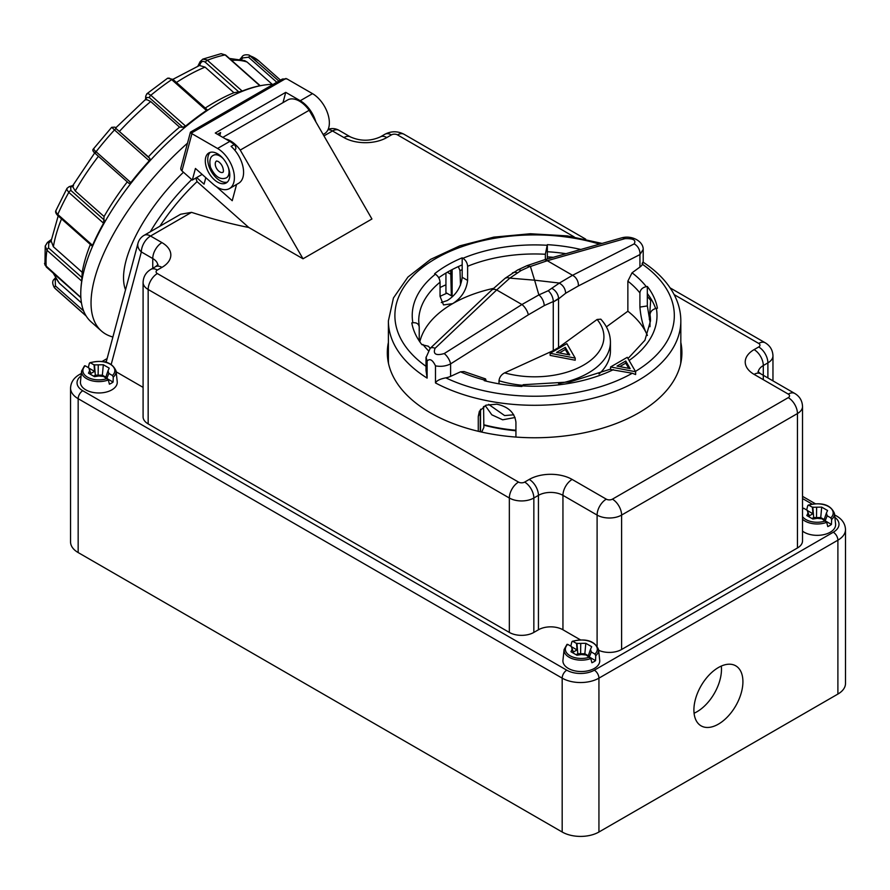 <?xml version="1.0" encoding="UTF-8"?>
<svg xmlns="http://www.w3.org/2000/svg" width="890" height="890" viewBox="0 0 890 890"><rect width="100%" height="100%" fill="white"/><g stroke="black" fill="none" stroke-linecap="round" stroke-linejoin="round"><path stroke-width="1.33" d="M837.89 694.067L837.89 540.186A25.999 15.008 0 0 0 845.5 529.583L845.5 683.453A25.999 15.008 180 0 1 837.89 694.067L598.937 832.017A25.999 15.008 180 0 1 562.18 832.017L78.164 552.568A25.999 15.008 180 0 1 70.555 541.966L70.555 388.084A25.999 15.008 0 0 0 78.164 398.698A6.497 3.749 -60 0 1 82.759 390.743A19.491 11.258 180 0 1 81.079 375.925M718.419 667.533A34.654 20.014 -60 0 1 735.741 665.82A34.654 20.014 -60 0 1 742.916 681.684A34.654 20.014 -60 0 1 727.798 716.561A34.654 20.014 -60 0 1 701.086 725.851A34.654 20.014 -60 0 1 695.769 698.072A34.654 20.014 -60 0 1 718.419 667.533M621.609 649.489L621.609 515.076L797.451 413.55A17.333 10.001 0 0 0 802.524 406.474L802.524 540.898A17.333 10.001 180 0 1 797.451 547.973L621.609 649.489A17.333 10.001 180 0 1 598.636 650.279M580.291 639.788L562.947 629.775A17.333 10.001 0 0 0 538.439 629.775L533.844 632.423A17.333 10.001 180 0 1 509.336 632.423L148.163 423.907A17.333 10.001 180 0 1 143.09 416.832L143.09 282.408A17.333 10.001 0 0 0 148.163 289.484L509.336 498.011A17.333 10.001 0 0 0 533.844 498.011L538.439 495.352A17.333 10.001 180 0 1 562.947 495.352L597.101 515.076A17.333 10.001 0 0 0 621.609 515.076A12.994 7.498 -120 0 0 612.42 499.157A4.328 2.503 180 0 1 606.29 499.157L572.136 479.432A30.327 17.511 0 0 0 529.25 479.432L524.655 482.091A4.328 2.503 180 0 1 518.525 482.091L157.352 273.564A4.328 2.503 180 0 1 157.352 270.026L161.947 267.378A30.327 17.511 0 0 0 161.947 242.614L150.532 236.028L191.517 212.354L180.659 214.234L144.035 235.383A12.994 7.498 60 0 1 150.532 236.028A12.994 7.498 -60 0 0 141.343 251.937L152.757 258.534A17.333 10.001 180 0 1 157.797 264.942M143.09 387.373L116.167 371.82M106.155 362.174L137.983 243.27A12.994 9.189 -165 0 0 141.343 251.937L111.228 364.344M458.305 266.599L459.985 270.56L460.531 285.078M452.12 296.96L452.12 269.603M649.333 319.399L650.79 298.506M225.548 138.951A23.83 13.762 60 0 1 240.244 150.076L303.012 258.79L248.755 227.473L197.057 181.616L195.811 178.056M196.657 177.566L204.066 184.141L205.801 177.666M236.573 184.464L232.223 200.706L216.437 186.711M240.244 150.076L309.164 110.282L371.931 218.996L303.012 258.79M309.164 110.282A23.83 13.762 -120 0 0 287.581 99.992L222.823 137.371M248.755 227.473C231.756 224.158 212.677 219.118 191.517 212.354M680.828 342.416A147.295 85.04 180 0 1 681.907 352.707A147.295 85.04 180 0 1 534.612 437.758A147.295 85.04 180 0 1 387.317 352.707A147.295 85.04 180 0 1 388.396 342.416M440.049 287.514A147.295 85.04 180 0 1 445.935 284.811M483.57 406.463L483.871 427.411L481.701 432.073M480.533 431.817L480.533 409.489M387.517 357.135A147.295 85.04 180 0 1 388.396 351.261M419.168 326.396L418.723 320.878A115.889 66.906 180 0 1 440.049 282.197L440.049 296.348A147.295 85.04 180 0 1 446.902 293.233M680.828 351.261A147.295 85.04 180 0 1 681.707 357.135M191.739 179.558A109.392 44.656 131.6 0 0 150.332 231.745M197.057 181.616A105.487 43.065 131.6 0 0 159.877 226.238M515.933 430.76A121.307 70.032 180 0 1 483.837 425.164M558.542 347.567L553.269 350.616L553.269 301.966L558.542 298.918L558.542 347.567L597.101 319.477L600.817 319.165C607.091 326.051 610.295 333.694 610.429 342.105L610.429 350.949A75.817 43.777 0 0 1 599.003 374.045M499.012 383.824L499.012 380.742C499.457 377.204 501.326 374.579 504.619 372.877L553.269 350.616M575.196 358.103L575.196 360.228L550.154 355.41L550.154 353.286L566.852 343.651L575.196 358.103L550.154 353.286M569.722 354.943L565.339 347.356L556.573 352.418L569.722 354.943M568.343 354.676L565.339 349.47L565.339 347.356M565.339 349.47L559.332 352.941M630.142 368.605L617.004 366.079L625.759 361.017L630.142 368.605M628.763 368.338L625.759 363.142L619.752 366.602M625.759 363.142L625.759 361.017M610.585 366.947L610.585 369.495L632.289 373.244L635.627 374.557L635.627 371.764L610.585 366.947L627.283 357.313L635.627 371.764M430.182 348.357L428.435 346.266L421.893 344.664A123.465 71.289 180 0 1 411.803 322.914L412.86 322.759C416.698 322.458 418.823 323.904 419.223 327.075L419.223 340.937M440.049 282.197C439.749 278.793 438.203 276.134 435.388 274.209L434.609 273.753A123.465 71.289 180 0 1 462.188 257.833L462.956 258.289C465.77 260.214 467.328 262.873 467.617 266.277L467.617 280.428L462.188 277.291C460.998 287.225 456.036 294.968 447.303 300.542L441.295 302.544M545.347 259.557L545.347 254.262L547.339 244.661A123.465 71.289 180 0 1 580.825 249.467M655.641 308.541A123.465 71.289 0 0 0 647.33 293.555L647.33 305.938L639.91 307.083C640.744 317.307 642.958 326.163 646.552 333.628A115.889 66.906 0 0 0 627.862 311.222L627.862 281.151L632.045 272.807L639.932 267.067L639.932 254.585L643.203 249.411M639.932 267.067A15.163 8.755 0 0 0 642.48 264.308C643.337 261.593 643.203 261.371 642.102 263.651M426.032 357.135L427.122 361.029C429.803 358.236 432.596 359.849 435.488 365.857L435.488 382.934C436.634 380.642 440.083 378.94 445.812 377.849A15.163 8.755 0 0 0 450.596 376.37L460.542 371.82L464.024 371.553L485.551 378.906L486.207 381.154M435.488 365.857C440.917 366.858 445.946 366.202 450.596 363.888L528.315 314.838A8.666 3.516 -122.3 0 0 521.918 304.525L444.199 353.575A8.666 3.516 57.7 0 1 450.596 363.888L450.596 376.37M526.791 265.754L530.418 266.488L547.306 260.726A8.666 5.162 -105.9 0 0 543.923 259.958A8.666 5.162 -105.9 0 0 543.89 259.969A8.666 5.162 -105.9 0 0 543.668 260.036M444.199 353.575C435.911 355.867 432.863 354.109 435.077 348.301L496.676 289.962A8.666 4.65 -133.4 0 0 491.736 290.062L505.253 278.192L507.333 277.58L509.859 278.092L521.028 270.571L530.273 266.31M528.315 314.838L544.279 305.593C543.868 301.298 542.088 297.727 538.94 294.879L521.918 304.525L496.676 289.962L509.87 278.092M435.077 348.301A8.666 4.65 -133.4 0 0 430.126 348.402L491.736 290.062M558.542 298.918L565.662 293.244C565.395 288.872 563.292 285.49 559.354 283.098L548.196 290.73L538.94 294.879M565.662 293.244L578.322 285.968A8.666 6.286 -117 0 0 572.537 275.299L559.354 283.098M578.322 285.968L639.932 254.585A8.666 6.286 -117 0 0 634.147 243.916L572.537 275.299L547.306 260.726L625.025 238.642C633.313 238.375 636.361 240.133 634.147 243.916M621.609 237.875A8.666 5.162 74.1 0 1 621.643 237.864A8.666 5.162 74.1 0 1 625.025 238.642M530.418 266.488L534.612 280.194L510.193 278.158M538.806 294.679L534.612 280.194L559.031 283.009M627.862 311.222L606.379 326.875M440.049 296.348L443.498 304.936L452.665 303.635A115.889 66.906 0 0 0 419.813 341.805M419.157 326.396L419.223 327.075M513.753 414.807L504.619 415.574L488.621 404.372M610.585 369.094L569.745 381.966L523.153 384.714L521.885 386.471A123.465 71.289 180 0 1 484.227 380.653L485.551 378.906M445.935 273.041L445.935 292.665L451.341 295.791L450.696 270.349M515.933 437.068L515.933 422.283C514.709 412.693 508.312 406.663 496.765 404.182L486.051 405.173L479.387 411.258L478.275 416.464L480.255 412.192L480.589 409.233M480.255 412.192L480.255 431.75M452.12 295.458A138.629 80.044 0 0 0 451.341 295.791M565.951 253.695A123.465 71.289 0 0 0 547.339 251.737L547.339 258.99M462.188 277.291L462.188 264.909A123.465 71.289 0 0 0 438.726 277.736M639.91 307.083L639.91 292.932C640.31 289.639 642.435 287.537 646.274 286.647L647.33 286.48L647.33 293.555M647.33 286.48A123.465 71.289 180 0 1 657.421 308.229L656.364 308.385C652.526 309.286 650.401 311.378 650 314.682L650 326.719M650 321.824L647.33 305.938M647.364 335.474A115.889 66.906 0 0 0 646.552 333.628L647.419 335.352M485.206 405.54L491.814 414.818L502.65 419.802L515.054 417.51M483.826 424.764A123.465 71.289 0 0 0 515.933 430.248M493.516 288.382A115.889 66.906 0 0 0 452.665 303.635C461.421 298.072 466.405 290.34 467.617 280.428M547.339 244.661L547.339 251.737M462.188 257.833L462.188 264.909M426.01 357.558L426.01 370.374L427.122 378.105L427.122 361.029M388.552 363.743A146.216 84.416 180 0 1 388.396 359.782L388.396 320.878A146.216 84.416 0 0 0 427.122 378.105M478.275 416.464L478.275 431.283M435.488 382.934A146.216 84.416 0 0 0 593.285 398.197A146.216 84.416 0 0 0 680.828 320.878L680.828 359.782A146.216 84.416 180 0 1 680.661 363.743M112.863 336.999A153.792 62.789 -48.4 0 1 101.404 330.991L91.047 321.802A153.792 62.789 -48.4 0 1 80.812 291.03A153.792 62.789 -48.4 0 1 140.175 171.937A153.792 62.789 -48.4 0 1 263.34 85.184A153.792 62.789 -48.4 0 1 273.208 84.35M101.404 330.991A153.792 62.789 -48.4 0 1 187.49 143.201M130.841 182.572L96.064 151.734A2.169 0.879 131.6 0 0 95.508 153.692L129.028 183.418L130.841 182.572A152.713 62.345 -48.4 0 1 139.808 171.525A152.713 62.345 -48.4 0 1 149.242 160.779L149.921 158.587L148.385 156.863A146.216 59.697 -48.4 0 1 179.569 127.137L150.721 101.549L146.205 99.324L146.283 97.488L149.353 97.6L182.784 127.248L179.569 127.137M149.921 158.587L116.479 128.939L148.385 156.863M112.14 127.637L114.476 129.951A2.169 0.879 -48.4 0 1 116.479 128.939M149.242 160.779L114.476 129.951A152.713 62.345 -48.4 0 0 96.064 151.734C93.517 149.431 92.827 148.552 93.995 149.119M205.267 108.046A146.216 59.697 -48.4 0 1 233.925 92.716L205.067 67.128L199.494 65.482L200.717 63.023C201.908 61.143 203.454 60.887 205.356 62.278L238.798 91.926L233.925 92.716M272.273 84.361L247.097 62.033L244.628 60.598L229.464 58.451M56.003 210.396L67.017 188.302L66.906 189.704L68.808 192.396A2.169 0.879 -48.4 0 1 70.911 190.471L70.644 187.045A2.169 1.647 -106.7 0 0 69.131 186.666M70.644 187.045L72.613 186.455L75.227 190.938L104.074 216.526L103.574 223.223A152.713 62.345 -48.4 0 0 92.549 245.329L57.372 214.112L56.003 212.031L56.003 210.407C55.147 211.687 55.736 213.411 57.761 215.558L91.982 245.907M47.237 242.87L45.234 246.018L46.936 250.246A2.169 0.879 -48.4 0 1 48.561 247.932L48.772 242.926A2.169 0.89 -126.9 0 0 47.426 242.447A2.169 0.89 -126.9 0 0 47.393 242.469M58.184 215.925L51.131 240.934L53.378 246.741L82.225 272.318A146.216 59.697 -48.4 0 1 90.379 244.483M80.857 297.438L44.934 264.975L45.223 246.007L47.426 242.447L51.386 239.466M44.522 263.44L46.38 267.067A2.169 0.879 131.6 0 0 46.725 267.167M86.03 315.783L54.702 288.004A152.713 62.345 -48.4 0 0 56.259 289.506L54.702 288.004A2.169 0.879 -48.4 0 1 55.414 285.913L55.258 279.972L54.357 279.06L55.436 277.791M278.882 81.079L248.978 55.024L258.901 60.987L280.506 80.145M249 55.035C245.295 54.401 242.926 55.069 241.891 57.016L242.803 57.917L248.566 57.227L276.812 82.269M258.945 85.896L259.891 85.774A152.713 62.345 -48.4 0 0 242.18 91.069L238.798 91.926M242.18 91.069L206.97 59.886L202.798 59.129L221.087 53.667L225.126 54.946A2.169 0.879 -48.4 0 1 225.604 55.035L260.192 85.707M200.15 61.599A2.169 1.09 26.5 0 0 200.128 61.655A2.169 1.09 26.5 0 0 200.717 63.023M206.502 109.459L206.458 110.471L206.502 109.459M149.353 97.6A2.169 0.879 131.6 0 1 150.833 95.275A152.713 62.345 -48.4 0 1 171.692 79.633L206.458 110.471A152.713 62.345 -48.4 0 0 185.598 126.102L150.833 95.275L148.319 93.695L146.828 93.795L167.643 78.187L169.278 78.142L171.692 79.633A2.169 0.879 -48.4 0 1 172.927 79.366L207.003 109.592M145.704 96.165A2.169 1.769 2.4 0 0 146.283 97.488M185.598 126.102L182.784 127.248M81.457 302.9L59.207 283.076L53.155 273.074M104.074 216.526A146.216 59.697 -48.4 0 1 127.281 181.871M92.549 245.329L91.803 245.273M80.812 291.03L80.868 289.773A152.713 62.345 -48.4 0 1 81.702 281.073L82.225 272.318M806.685 509.97L807.72 505.687L808.821 505.197L812.437 507.278L821.693 507.122L827.578 510.515L826.41 513.041L827.188 515.788L830.804 517.88L831.627 519.493L831.449 524.444A17.733 10.235 180 0 1 827.767 526.568L826.699 522.341L821.982 518.803L817.209 518.347L812.837 519.026L806.841 515.566L808.009 513.041L807.23 510.293L809.232 515.866L812.904 513.741L807.308 510.515M824.196 519.549L820.736 517.546L813.683 517.546L811.98 518.536M831.449 524.444L826.198 521.418M807.72 505.687L808.821 505.197A15.976 9.223 180 0 1 828.501 506.521A15.976 9.223 180 0 1 830.804 517.88M812.904 513.741L812.437 507.278M813.683 517.546L812.837 507.055M816.497 517.98L816.62 507.634M827.188 515.788L825.241 520.683M824.051 519.994L826.41 513.041M820.736 517.546L821.693 507.122M809.366 517.023L808.009 513.041M807.23 510.293L803.614 508.201L802.791 508.524M831.627 519.493A17.266 9.968 0 0 0 834.442 513.397L835.588 524.054A18.412 10.636 180 0 1 830.225 532.231A18.412 10.636 180 0 1 802.524 531.13M88.321 367.592L89.345 363.309L90.457 362.82L94.073 364.911L103.329 364.744L109.214 368.137L108.046 370.663L108.814 373.422L112.44 375.502L113.264 377.115L113.086 382.066A17.733 10.235 180 0 1 109.403 384.191L108.335 379.963L103.607 376.426L98.846 375.981L94.474 376.659L88.477 373.188L89.645 370.663L88.867 367.915L90.869 373.489L94.54 371.364L88.944 368.137M105.832 377.171L102.361 375.18L95.319 375.18L93.617 376.159M113.086 382.066L107.835 379.04M89.345 363.309L90.457 362.82A15.976 9.223 180 0 1 110.138 364.144A15.976 9.223 180 0 1 112.44 375.502M94.54 371.364L94.073 364.911M95.319 375.18L94.474 364.678M98.123 375.613L98.256 365.267M108.814 373.422L106.878 378.317M105.676 377.616L108.046 370.663M102.361 375.18L103.329 364.744M90.991 374.646L89.645 370.663M88.867 367.915L85.251 365.823L84.416 366.157M113.264 377.115A17.266 9.968 0 0 0 116.078 371.019L117.224 381.676A18.412 10.636 180 0 1 111.862 389.853A18.412 10.636 180 0 1 91.27 392.034A18.412 10.636 180 0 1 80.467 381.676L81.613 371.019A17.266 9.968 0 0 0 90.19 380.264A17.266 9.968 0 0 0 108.335 379.963M570.802 646.151L571.836 641.868L572.938 641.379L576.564 643.47L585.809 643.303L591.694 646.696L590.526 649.222L591.305 651.981L594.921 654.072L595.744 655.674L595.566 660.636A17.733 10.235 180 0 1 591.894 662.75L590.815 658.522L586.098 654.984L581.326 654.539L576.954 655.218L570.957 651.747L572.125 649.222L571.347 646.474L573.349 652.047L577.02 649.923L571.436 646.696M588.312 655.741L584.852 653.738L577.799 653.738L576.097 654.717M595.566 660.636L590.315 657.599M571.836 641.868L572.938 641.379A15.976 9.223 180 0 1 592.618 642.702A15.976 9.223 180 0 1 594.921 654.072M577.02 649.923L576.564 643.47M577.799 653.738L576.954 643.236M580.614 654.172L580.736 643.826M591.305 651.981L589.358 656.876M588.168 656.175L590.526 649.222M584.852 653.738L585.809 643.303M573.483 653.204L572.125 649.222M571.347 646.474L567.731 644.382L566.908 644.716M595.744 655.674A17.266 9.968 0 0 0 598.558 649.578L599.704 660.247A18.412 10.636 180 0 1 594.342 668.412A18.412 10.636 180 0 1 573.761 670.593A18.412 10.636 180 0 1 562.947 660.247L564.093 649.578A17.266 9.968 0 0 0 572.671 658.823A17.266 9.968 0 0 0 590.815 658.522M183.462 172.215A109.392 44.656 131.6 0 0 125.512 289.817M226.416 177.822A12.994 7.498 -120 0 0 226.494 177.778A12.994 7.498 -120 0 0 229.186 171.826A12.994 7.498 -120 0 0 228.975 169.423M221.977 157.296A12.994 7.498 -120 0 0 213.5 155.261A12.994 7.498 -120 0 0 213.422 155.305M191.929 133.689L190.449 132.154L180.848 167.999A4.328 3.059 15 0 0 181.96 170.891L191.929 133.689L217.549 148.474A23.83 13.762 60 0 1 233.113 169.478A23.83 13.762 60 0 1 229.464 188.569A23.83 13.762 60 0 1 213.188 184.208L195.433 168.466L192.318 180.08L202.13 174.407M282.987 102.639L285.746 92.349L300.253 100.726A23.83 13.762 60 0 1 315.872 121.908M190.449 132.154L282.375 79.054L286.892 78.865L312.512 93.65A23.83 13.762 60 0 1 328.076 114.654A23.83 13.762 60 0 1 324.427 133.745L323.137 134.479M229.464 188.569L238.654 183.262A23.83 13.762 -120 0 0 243.014 166.986A23.83 13.762 -120 0 0 231.1 146.349L234.159 144.581A3.248 1.88 60 0 1 235.783 147.395A3.248 1.88 60 0 1 235.194 149.62L234.593 149.965M217.527 134.323L220.587 132.554L219.774 135.614M210.196 152.368A17.333 10.001 -120 0 0 211.331 171.525A17.333 10.001 -120 0 0 227.351 182.083M229.386 178.434A17.333 10.001 60 0 1 226.216 182.94A17.333 10.001 60 0 1 208.883 172.938A17.333 10.001 60 0 1 208.883 152.924A17.333 10.001 60 0 1 223.668 159.221A17.333 10.001 60 0 1 229.386 178.434M217.549 148.474L229.798 141.41L215.28 133.022L285.746 92.349M181.96 170.891L192.318 180.08M229.798 141.41A23.83 13.762 60 0 1 234.159 144.581M72.613 186.455L73.559 185.71M146.027 99.903L146.205 99.324L146.027 99.903M172.894 79.343L199.494 65.482M694.078 713.224A34.654 20.014 120 0 0 721.479 669.302A34.654 20.014 120 0 0 721.312 666.065M598.937 832.017L598.937 678.147L837.89 540.186A6.497 3.749 60 0 0 833.296 532.231L594.342 670.181A6.497 3.749 60 0 1 598.937 678.147A25.999 15.008 0 0 1 562.18 678.147A6.497 3.749 120 0 1 566.774 670.181L82.759 390.743M797.451 547.973L797.451 413.55A12.994 7.498 -120 0 0 788.262 397.641L612.42 499.157M758.258 371.942A17.333 10.001 180 0 1 763.297 365.534L767.892 362.886A17.333 10.001 0 0 0 772.965 355.811C772.698 350.059 770.106 345.721 765.2 342.784A12.994 7.498 120 0 0 758.703 343.429A4.328 2.503 180 0 1 758.703 346.966L754.108 349.614A30.327 17.511 0 0 0 754.108 374.378L788.262 394.103A4.328 2.503 180 0 1 788.262 397.641M763.297 379.685L763.297 365.534A12.994 7.498 -120 0 0 754.108 349.614M767.892 377.939L767.892 362.886A12.994 7.498 -120 0 0 758.703 346.966M152.757 268.802L152.757 258.534A12.994 7.498 -60 0 1 161.947 242.614M148.163 423.907L148.163 289.484A12.994 7.498 -60 0 1 157.352 273.564M509.336 632.423L509.336 498.011A12.994 7.498 -60 0 1 518.525 482.091M533.844 632.423L533.844 498.011A12.994 7.498 -120 0 0 524.655 482.091M538.439 629.775L538.439 495.352A12.994 7.498 -120 0 0 529.25 479.432M562.947 629.775L562.947 495.352A12.994 7.498 -60 0 1 572.136 479.432M597.101 645.951L597.101 515.076A12.994 7.498 -60 0 1 606.29 499.157M323.96 135.903L332.493 130.964A12.994 7.498 -60 0 1 339.001 130.318L350.415 136.915A12.994 7.498 120 0 0 343.918 137.561A30.327 17.511 0 0 0 386.805 137.561L391.4 134.902A4.328 2.503 180 0 1 397.519 134.902L574.25 236.94M350.415 136.915C360.372 141.31 370.34 141.31 380.308 136.915A12.994 7.498 60 0 1 386.805 137.561M380.308 136.915L384.903 134.257A12.994 7.498 60 0 1 391.4 134.902M384.903 134.257C391.277 130.964 397.652 130.964 404.027 134.257A12.994 7.498 120 0 0 397.519 134.902M674.153 294.623L758.703 343.429M758.213 372.61L758.035 371.642L760.605 373.733A12.994 7.498 120 0 0 754.108 374.378M760.605 373.733L794.759 393.458A12.994 7.498 120 0 0 788.262 394.103M143.09 282.408C143.357 276.656 145.949 272.318 150.855 269.381A12.994 7.498 60 0 1 157.352 270.026M150.855 269.381L155.45 266.733A12.994 7.498 60 0 1 161.947 267.378M327.987 129.729A12.994 7.498 -120 0 1 332.493 130.964L343.918 137.561M459.985 270.56A126.536 73.058 180 0 1 462.188 269.659M547.339 256.876A126.536 73.058 180 0 1 553.246 257.31M647.33 296.37A126.536 73.058 180 0 1 650.334 300.008M594.342 670.181A19.491 11.258 180 0 1 566.774 670.181M70.555 388.084C70.833 382.333 73.814 377.805 79.51 374.501A6.497 3.749 60 0 1 81.268 374.245M834.698 515.755A6.497 3.749 -60 0 1 836.544 515.989C842.274 519.337 845.255 523.865 845.5 529.583M834.865 517.335A19.491 11.258 180 0 1 833.296 532.231M105.12 361.907L106.388 361.184M597.101 319.477A69.32 40.017 180 0 1 583.629 365.089A69.32 40.017 180 0 1 504.619 372.877M499.012 380.742A75.817 43.777 0 0 0 522.475 385.303M558.609 383.623A75.817 43.777 0 0 0 610.429 342.105M426.01 366.324A139.719 80.667 180 0 1 426.577 264.419A139.719 80.667 180 0 1 599.548 244.149M422.95 344.497A122.386 70.655 0 0 0 428.279 350.56M435.388 274.209A122.386 70.655 0 0 0 412.86 322.759M547.05 245.273A122.386 70.655 0 0 0 462.956 258.289M553.269 301.966L558.542 298.484A8.666 5.518 -126.4 0 0 552.067 288.493M517.157 272.807A8.666 5.574 -125.8 0 0 512.384 273.041A8.666 5.574 -125.8 0 0 512.328 273.085M544.279 305.593L553.269 301.532A8.666 4.428 -114.3 0 0 548.196 290.73M521.028 270.571A8.666 4.361 -114.9 0 0 517.668 269.97A8.666 4.361 -114.9 0 0 517.535 270.037M632.289 373.244A139.719 80.667 180 0 1 445.812 377.849M522.174 385.859A122.386 70.655 0 0 0 613.444 369.617M460.542 371.82A122.386 70.655 0 0 0 484.505 380.041M447.303 272.24L451.341 274.565M646.274 286.647A122.386 70.655 0 0 0 632.045 272.807M627.862 281.151A115.889 66.906 180 0 1 639.91 292.932M467.617 266.277A115.889 66.906 180 0 1 545.347 254.262M629.108 360.472A122.386 70.655 0 0 0 656.364 308.385M650 314.682A115.889 66.906 180 0 1 650.501 320.878L644.916 340.269L627.995 358.548M642.48 264.308A139.719 80.667 180 0 1 635.427 371.419M93.428 148.93C92.204 149.943 92.905 151.534 95.508 153.692A2.169 0.879 131.6 0 0 95.541 153.725L128.983 183.373M94.084 152.09L95.541 153.725M119.538 131.286A146.216 59.697 -48.4 0 1 150.721 101.549M176.409 82.47A146.216 59.697 -48.4 0 1 205.067 67.128M231.578 60.331A146.216 59.697 -48.4 0 1 247.097 62.033M241.335 59.652L242.803 57.917M57.761 215.558A2.169 0.879 131.6 0 1 57.783 214.501A152.713 62.345 -48.4 0 1 68.808 192.396L103.574 223.223M48.772 242.926L51.097 241.19M80.868 297.649L46.38 267.067A2.169 0.879 131.6 0 1 46.247 266.744A152.713 62.345 -48.4 0 1 46.936 250.246L81.702 281.073M55.258 279.972L56.126 278.948M248.566 57.227A2.169 0.879 131.6 0 1 250.624 56.026A152.713 62.345 -48.4 0 1 258.901 60.987M205.356 62.278A2.169 0.879 131.6 0 1 207.403 60.242A152.713 62.345 -48.4 0 1 225.126 54.946L259.891 85.774M53.378 246.741A146.216 59.697 -48.4 0 1 61.521 218.895M59.852 283.732A146.216 59.697 -48.4 0 1 54.49 274.254M75.227 190.938A146.216 59.697 -48.4 0 1 98.434 156.284M104.341 220.13L70.911 190.471M81.991 277.58L48.561 247.932M83.627 310.933L55.414 285.913M825.597 520.884A15.976 9.223 180 0 1 802.524 516.667M802.524 509.414A15.976 9.223 180 0 1 803.614 508.201M802.524 519.248A17.266 9.968 0 0 0 826.699 522.341M107.223 378.517A15.976 9.223 180 0 1 87.554 377.182A15.976 9.223 180 0 1 85.251 365.823M589.714 657.076A15.976 9.223 180 0 1 570.034 655.741A15.976 9.223 180 0 1 567.731 644.382M216.593 160.979A6.497 3.749 -120 0 0 216.593 168.488A6.497 3.749 -120 0 0 223.09 172.237L223.468 171.091C223.167 166.908 221.421 163.693 218.217 161.468L216.593 160.979M223.345 158.821A12.994 7.498 -120 0 0 219.841 155.995A12.994 7.498 -120 0 0 213.344 155.349C210.062 156.874 209.106 160.868 210.496 167.331C215.013 176.698 220.297 180.214 226.338 177.867A12.994 7.498 -120 0 0 229.03 171.915A12.994 7.498 -120 0 0 228.341 167.476M312.512 93.65L300.253 100.726M191.216 133.155L285.968 78.454M802.524 498.556L812.058 504.051M78.164 552.568L78.164 398.698L562.18 678.147L562.18 832.017M772.965 380.876L772.965 355.811M404.027 134.257L585.665 239.132M670.148 287.904L765.2 342.784M802.524 406.474C802.257 400.734 799.665 396.384 794.759 393.458M157.83 265.609L158.019 264.642L155.45 266.733M144.035 235.383A12.994 12.994 0 0 0 137.983 243.27M339.001 130.318A12.994 12.994 0 0 0 328.176 129.328M79.51 374.501L81.346 373.433M102.194 361.407L107.078 358.581M643.203 262.483L643.203 249.667C643.57 241.401 631.9 234.882 621.609 237.886M526.98 265.665L543.901 259.98M505.131 278.27L517.668 269.982L526.836 265.732M426.021 357.602L430.126 348.413M543.923 259.958L621.643 237.864M680.828 320.878C680.794 311.912 678.603 303.223 674.253 294.812C667.723 282.386 657.321 271.506 643.081 262.161M602.074 243.426L567.275 235.883L530.384 233.747L493.761 237.141L459.763 245.863L430.549 259.402L407.932 277.057L393.447 297.961L388.396 320.878M93.417 148.93L111.673 127.315L114.821 127.148L116.023 127.938M67.028 188.313L69.198 186.644L72.791 185.565M54.39 287.704C52.176 283.688 52.165 280.817 54.357 279.071M221.109 53.667L225.604 55.035M202.798 59.129L200.128 61.655L197.914 66.071M167.609 78.22L172.927 79.377M146.828 93.795L145.704 96.209L145.571 99.424L115.555 128.049M56.259 289.506L86.208 316.061M260.18 85.696L263.34 85.184M834.442 513.397C830.704 504.675 821.948 501.904 808.187 505.097M84.539 365.779L81.613 371.019M116.078 371.019C112.329 362.297 103.585 359.538 89.823 362.731M567.019 644.338L564.093 649.578M598.558 649.578C594.82 640.856 586.065 638.097 572.303 641.29M72.735 185.665L95.275 152.056M239.922 59.341L241.891 57.016M802.524 496.353L815.173 503.651M834.598 514.865L836.544 515.989"/></g></svg>
